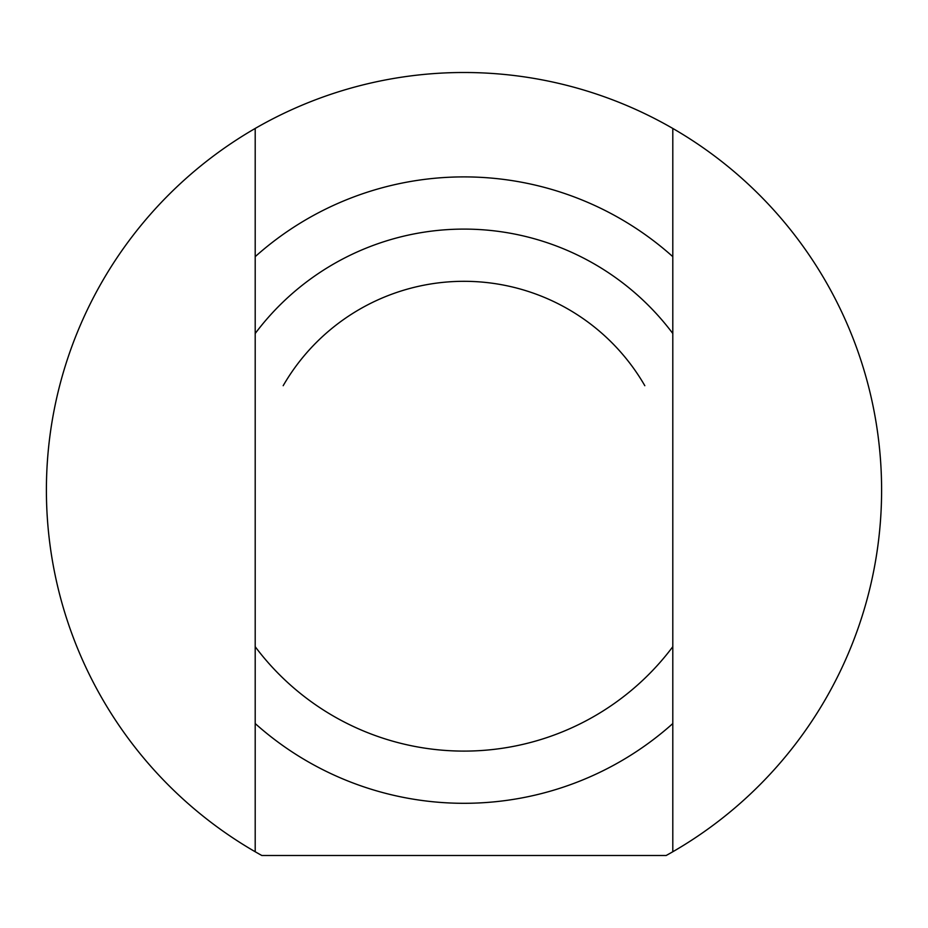 <?xml version="1.0" encoding="UTF-8"?>
<svg xmlns="http://www.w3.org/2000/svg" width="928" height="928" viewBox="0 0 928 928"><rect width="100%" height="100%" fill="white"/><g stroke="black" fill="none" stroke-linecap="round" stroke-linejoin="round"><path stroke-width="1.39" d="M672.8 128.447A417.6 417.6 0 0 1 672.8 851.753L672.8 128.447A417.6 417.6 0 0 0 255.2 128.447L255.2 851.753A417.6 417.6 0 0 1 255.2 128.447M672.8 646.7A261 261 0 0 1 255.2 646.7M255.2 723.55A313.2 313.2 0 0 0 672.8 723.55M672.8 851.753A417.6 417.6 0 0 1 666.165 855.5L261.835 855.5A417.6 417.6 0 0 1 255.2 851.753M255.2 333.5A261 261 0 0 1 672.8 333.5M672.8 256.65A313.2 313.2 0 0 0 255.2 256.65M283.179 385.7A208.8 208.8 0 0 1 644.821 385.7"/></g></svg>
